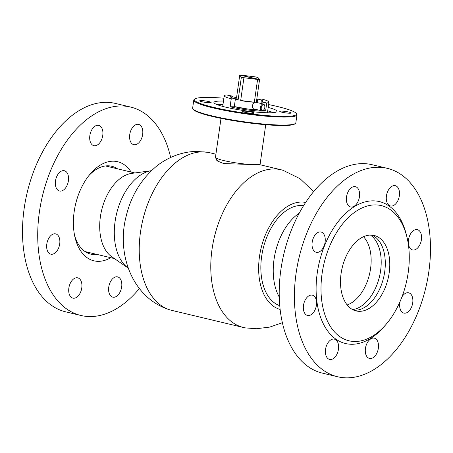 <?xml version="1.0" encoding="UTF-8"?>
<svg xmlns="http://www.w3.org/2000/svg" width="453" height="453" viewBox="0 0 453 453"><rect width="100%" height="100%" fill="white"/><g stroke="black" fill="none" stroke-linecap="round" stroke-linejoin="round"><path stroke-width="0.68" d="M216.041 157.972L215.894 158.42L217.763 161.177L223.776 163.578L252.14 164.53M279.728 305.684A51.54 31.336 -76.6 0 1 262.598 251.087A51.54 31.336 -76.6 0 1 300.792 205.458A51.54 31.336 -76.6 0 1 303.618 205.622M280.107 309.439A55.011 33.448 -76.6 0 1 260.282 251.851A55.011 33.448 -76.6 0 1 301.273 202.038A55.011 33.448 -76.6 0 1 305.65 202.446M282.349 322.717L269.671 327.106L256.33 328.731L245.458 327.898A81.07 49.292 -76.6 0 1 243.448 327.491A81.07 49.292 -76.6 0 1 213.04 243.216A81.07 49.292 -76.6 0 1 273.618 168.958A81.07 49.292 -76.6 0 1 281.103 169.779A81.07 49.292 -76.6 0 1 283.08 170.322L300.005 178.658L313.646 191.613M243.448 327.491L171.897 310.407A81.07 49.292 -76.6 0 1 169.92 309.863A81.07 49.292 -76.6 0 1 141.812 224.484A81.07 49.292 -76.6 0 1 202.066 151.874A81.07 49.292 -76.6 0 1 207.542 152.287A81.07 49.292 -76.6 0 1 209.552 152.695L215.911 154.213M257.514 164.479L259.422 164.603L281.103 169.779M279.716 305.577A51.54 31.336 -76.6 0 1 279.32 305.537M265.73 124.722L260.198 163.595A22.582 2.718 -171.9 0 1 241.896 163.68A22.582 2.718 -171.9 0 1 215.481 157.231L221.013 118.358M231.681 97.661L231.913 96.019A16.444 1.982 -171.9 0 0 230.305 96.631A16.444 1.982 -171.9 0 0 235.413 98.833L234.28 106.8L230.084 106.755A22.582 2.718 8.1 0 0 249.512 110.181A22.582 2.718 8.1 0 0 265.605 110.928L266.743 102.961L261.262 101.868A16.444 1.982 -171.9 0 0 262.87 101.262A16.444 1.982 -171.9 0 0 257.78 99.06L261.953 99.105A22.582 2.718 -171.9 0 1 268.946 102.129A22.582 2.718 -171.9 0 1 266.743 102.961M230.084 106.755L231.223 98.788A22.582 2.718 -171.9 0 1 224.229 95.764A22.582 2.718 -171.9 0 1 226.438 94.932L231.913 96.019M235.413 98.833L231.223 98.788M257.468 101.251L257.78 99.06M261.03 103.499L261.262 101.868M265.605 110.928L263.148 110.441M230.135 106.761L231.268 98.794M295.35 123.493L294.699 123.975A51.54 6.206 -171.9 0 1 247.876 122.791A51.54 6.206 -171.9 0 1 193.403 109.558L192.916 108.913A52.118 6.274 8.1 0 0 248.001 122.299A52.118 6.274 8.1 0 0 295.35 123.493A52.118 6.274 8.1 0 0 295.837 122.797L296.97 114.824A52.118 6.274 -171.9 0 1 249.133 114.332A52.118 6.274 -171.9 0 1 193.776 100.141A52.118 6.274 -171.9 0 1 194.263 99.439L194.915 98.958A51.54 6.206 8.1 0 0 249.173 113.686A51.54 6.206 8.1 0 0 296.211 113.375A51.54 6.206 8.1 0 0 268.601 104.575M296.211 113.375L296.698 114.02A52.118 6.274 -171.9 0 1 296.97 114.824M285.067 111.404A5.793 0.696 8.1 0 0 279.75 111.353A5.793 0.696 8.1 0 0 285.905 112.927A5.793 0.696 8.1 0 0 291.217 112.984A5.793 0.696 8.1 0 0 285.067 111.404M247.961 111.478A5.793 0.696 8.1 0 0 242.649 111.421A5.793 0.696 8.1 0 0 248.799 113.001A5.793 0.696 8.1 0 0 254.11 113.057A5.793 0.696 8.1 0 0 247.961 111.478M205.005 100.9A5.793 0.696 8.1 0 0 199.688 100.843A5.793 0.696 8.1 0 0 205.843 102.423A5.793 0.696 8.1 0 0 211.155 102.474A5.793 0.696 8.1 0 0 205.005 100.9M223.476 101.053A31.852 3.834 8.1 0 0 213.924 102.423A31.852 3.834 8.1 0 0 247.751 111.098A31.852 3.834 8.1 0 0 276.987 111.404A31.852 3.834 8.1 0 0 268.193 107.418M222.989 104.467A31.852 3.834 8.1 0 0 217.049 104.615M223.878 98.21A51.54 6.206 8.1 0 0 194.915 98.958M193.776 100.141L192.638 108.108A52.118 6.274 8.1 0 0 192.916 108.913M273.374 112.627A31.852 3.834 8.1 0 0 267.706 110.832M115.09 221.528A51.54 31.336 -76.6 0 1 151.461 170.69L131.625 173.403A44.009 26.755 -76.6 0 0 100.379 216.845A44.009 26.755 -76.6 0 0 111.727 256.732L128.205 268.114A51.54 31.336 -76.6 0 1 115.09 221.528M299.246 213.165A51.54 31.336 103.4 0 0 278.17 294.937A51.54 31.336 103.4 0 0 279.235 296.981M352.649 309.609A39.377 23.941 103.4 0 0 377.145 284.252A39.377 23.941 103.4 0 0 377.428 243.652A39.377 23.941 103.4 0 0 370.446 235.062M347.179 304.965A37.639 22.882 103.4 0 0 368.136 279.088A37.639 22.882 103.4 0 0 367.547 242.723A37.639 22.882 103.4 0 0 363.47 236.738M341.907 268.946A37.639 22.882 103.4 0 0 342.496 266.489M255.441 102.219C252.276 101.942 251.245 109.196 254.467 109.048M254.348 102.214L240.685 100.498A11.58 1.393 8.1 0 0 254.348 102.214L257.587 79.445A11.58 1.393 -171.9 0 0 258.312 79.456L258.233 80.022A11.58 1.393 8.1 0 0 258.601 80.022A11.58 1.393 8.1 0 0 258.94 80.011L258.255 79.853M240.685 100.498L243.924 77.729A11.58 1.393 -171.9 0 1 241.375 77.129L239.739 75.221A11.58 1.393 -171.9 0 1 240.311 75.192L258.312 79.456M235.401 98.924A11.58 1.393 8.1 0 0 238.131 99.892L241.375 77.129M238.131 99.892L236.5 97.99A11.58 1.393 8.1 0 0 234.96 98.454A11.58 1.393 8.1 0 0 235.164 98.765M236.5 97.99L239.739 75.221M240.996 75.357L241.019 75.181A11.58 1.393 -171.9 0 1 241.743 75.187L255.413 76.902A11.58 1.393 -171.9 0 1 257.961 77.508L259.592 79.417A11.58 1.393 -171.9 0 1 259.025 79.445L258.94 80.011M259.592 79.417L256.353 102.18A11.58 1.393 8.1 0 0 257.893 101.715A11.58 1.393 8.1 0 0 256.545 100.838M257.587 79.445L243.924 77.729M241.019 75.181L259.025 79.445M264.801 107.52A2.894 1.738 103.3 0 0 264.739 105.985A2.894 1.738 103.3 0 0 262.921 104.824A2.894 1.738 103.3 0 0 261.256 107.576A2.894 1.738 103.3 0 0 261.913 110.136A2.894 1.738 103.3 0 0 263.861 109.711A2.894 1.738 103.3 0 0 264.801 107.52M263.861 109.711L263.572 110.034A3.477 2.084 -76.7 0 1 261.777 110.821A3.477 2.084 -76.7 0 1 260.452 107.474A3.477 2.084 -76.7 0 1 263.38 104.06A3.477 2.084 -76.7 0 1 264.631 105.566L264.739 105.985M141.636 138.312A10.425 6.336 -76.6 0 1 133.777 144.677A10.425 6.336 -76.6 0 1 130.758 130.764A10.425 6.336 -76.6 0 1 138.618 124.399A10.425 6.336 -76.6 0 1 141.636 138.312M58.692 247.797A10.425 6.336 -76.6 0 1 50.832 254.161A10.425 6.336 -76.6 0 1 47.814 240.249A10.425 6.336 -76.6 0 1 55.674 233.884A10.425 6.336 -76.6 0 1 58.692 247.797M67.384 184.637A10.425 6.336 -76.6 0 1 59.524 191.007A10.425 6.336 -76.6 0 1 56.506 177.095A10.425 6.336 -76.6 0 1 64.366 170.73A10.425 6.336 -76.6 0 1 67.384 184.637M101.744 139.292A10.425 6.336 -76.6 0 1 93.884 145.656A10.425 6.336 -76.6 0 1 90.866 131.744A10.425 6.336 -76.6 0 1 98.726 125.379A10.425 6.336 -76.6 0 1 101.744 139.292M80.753 291.766A10.425 6.336 -76.6 0 1 72.893 298.131A10.425 6.336 -76.6 0 1 69.875 284.218A10.425 6.336 -76.6 0 1 77.735 277.853A10.425 6.336 -76.6 0 1 80.753 291.766M120.645 290.786A10.425 6.336 -76.6 0 1 112.786 297.151A10.425 6.336 -76.6 0 1 109.768 283.238A10.425 6.336 -76.6 0 1 117.627 276.874A10.425 6.336 -76.6 0 1 120.645 290.786M110.725 257.7A50.963 30.985 -76.6 0 1 75.068 237.632A50.963 30.985 -76.6 0 1 79.167 192.814A50.963 30.985 -76.6 0 1 90.289 173.878A50.963 30.985 -76.6 0 1 131.166 172.083M74.598 235.509A45.17 27.463 103.4 0 0 90.793 254.133A45.17 27.463 103.4 0 0 97.072 254.439M86.472 252.446A45.17 27.463 103.4 0 0 88.131 252.304M139.354 288.572A107.135 65.136 -76.6 0 1 80.877 315.469L65.674 311.84A107.135 65.136 -76.6 0 1 34.655 168.85A107.135 65.136 -76.6 0 1 115.43 103.431L130.634 107.061A107.135 65.136 -76.6 0 1 170.651 157.474M80.877 315.469A107.135 65.136 -76.6 0 1 49.864 172.48A107.135 65.136 -76.6 0 1 130.634 107.061M108.567 166.687A45.17 27.463 103.4 0 0 107.151 165.815M117.514 168.827A45.17 27.463 103.4 0 0 111.772 166.262A45.17 27.463 103.4 0 0 88.913 175.56M387.451 192.055A10.425 6.336 103.4 0 0 390.469 205.962A10.425 6.336 103.4 0 0 398.329 199.597A10.425 6.336 103.4 0 0 395.31 185.685A10.425 6.336 103.4 0 0 387.451 192.055M366.466 344.529A10.425 6.336 103.4 0 0 369.484 358.442A10.425 6.336 103.4 0 0 377.338 352.077A10.425 6.336 103.4 0 0 374.32 338.165A10.425 6.336 103.4 0 0 366.466 344.529M400.101 301.455A10.425 6.336 103.4 0 0 403.838 313.091A10.425 6.336 103.4 0 0 411.698 306.726A10.425 6.336 103.4 0 0 408.68 292.814A10.425 6.336 103.4 0 0 401.958 296.879M409.512 236.019A10.425 6.336 103.4 0 0 412.53 249.931A10.425 6.336 103.4 0 0 420.39 243.567A10.425 6.336 103.4 0 0 417.372 229.654A10.425 6.336 103.4 0 0 409.512 236.019M326.568 345.503A10.425 6.336 103.4 0 0 329.586 359.416A10.425 6.336 103.4 0 0 337.445 353.051A10.425 6.336 103.4 0 0 334.427 339.138A10.425 6.336 103.4 0 0 326.568 345.503M304.507 301.534A10.425 6.336 103.4 0 0 307.525 315.447A10.425 6.336 103.4 0 0 315.384 309.082A10.425 6.336 103.4 0 0 312.366 295.169A10.425 6.336 103.4 0 0 304.507 301.534M313.204 238.38A10.425 6.336 103.4 0 0 316.222 252.293A10.425 6.336 103.4 0 0 324.082 245.928A10.425 6.336 103.4 0 0 321.064 232.015A10.425 6.336 103.4 0 0 313.204 238.38M347.559 193.029A10.425 6.336 103.4 0 0 350.577 206.942A10.425 6.336 103.4 0 0 358.436 200.577A10.425 6.336 103.4 0 0 355.418 186.664A10.425 6.336 103.4 0 0 347.559 193.029M401.386 298.351A69.49 42.248 103.4 0 0 406.981 237.236A69.49 42.248 103.4 0 0 371.358 205.158A69.49 42.248 103.4 0 0 328.878 248.034A69.49 42.248 103.4 0 0 332.259 329.172A69.49 42.248 103.4 0 0 386.222 324.178A69.49 42.248 103.4 0 0 401.386 298.351M406.981 237.236L406.386 234.796A72.967 44.36 103.4 0 0 368.985 201.121A72.967 44.36 103.4 0 0 324.382 246.138A72.967 44.36 103.4 0 0 327.932 331.336A72.967 44.36 103.4 0 0 384.591 326.086L386.222 324.178M418.346 311.336A107.135 65.136 103.4 0 0 387.326 168.346A107.135 65.136 103.4 0 0 306.556 233.765A107.135 65.136 103.4 0 0 337.57 376.754A107.135 65.136 103.4 0 0 418.346 311.336M387.326 168.346L372.123 164.716A107.135 65.136 103.4 0 0 291.353 230.135A107.135 65.136 103.4 0 0 322.366 373.125L337.57 376.754M344.892 259.144A38.799 23.59 103.4 0 0 356.12 310.934A38.799 23.59 103.4 0 0 385.378 287.242A38.799 23.59 103.4 0 0 374.144 235.452A38.799 23.59 103.4 0 0 344.892 259.144M353.929 310.22A38.799 23.59 103.4 0 0 380.905 286.171A38.799 23.59 103.4 0 0 371.862 235.101M256.964 109.683L248.148 109.088A15.057 1.812 -171.9 0 1 234.314 106.568L248.148 109.088A15.057 1.812 -171.9 0 0 257.01 109.688M169.92 309.863C132.134 298.272 116.291 253.759 126.132 216.415C130.787 196.647 140.43 180.328 155.051 167.474C164.762 158.912 180.951 151.376 196.67 151.455L207.542 152.287M217.055 158.51L216.789 160.379M224.229 95.764L222.712 106.41M268.946 102.129L267.434 112.774M134.847 172.961L105.492 165.957M114.405 258.578L85.051 251.574M257.893 101.715L257.751 102.723M231.834 96.585L236.54 97.701M255.447 102.18L263.38 104.06M254.139 109.009L261.777 110.821"/></g></svg>
